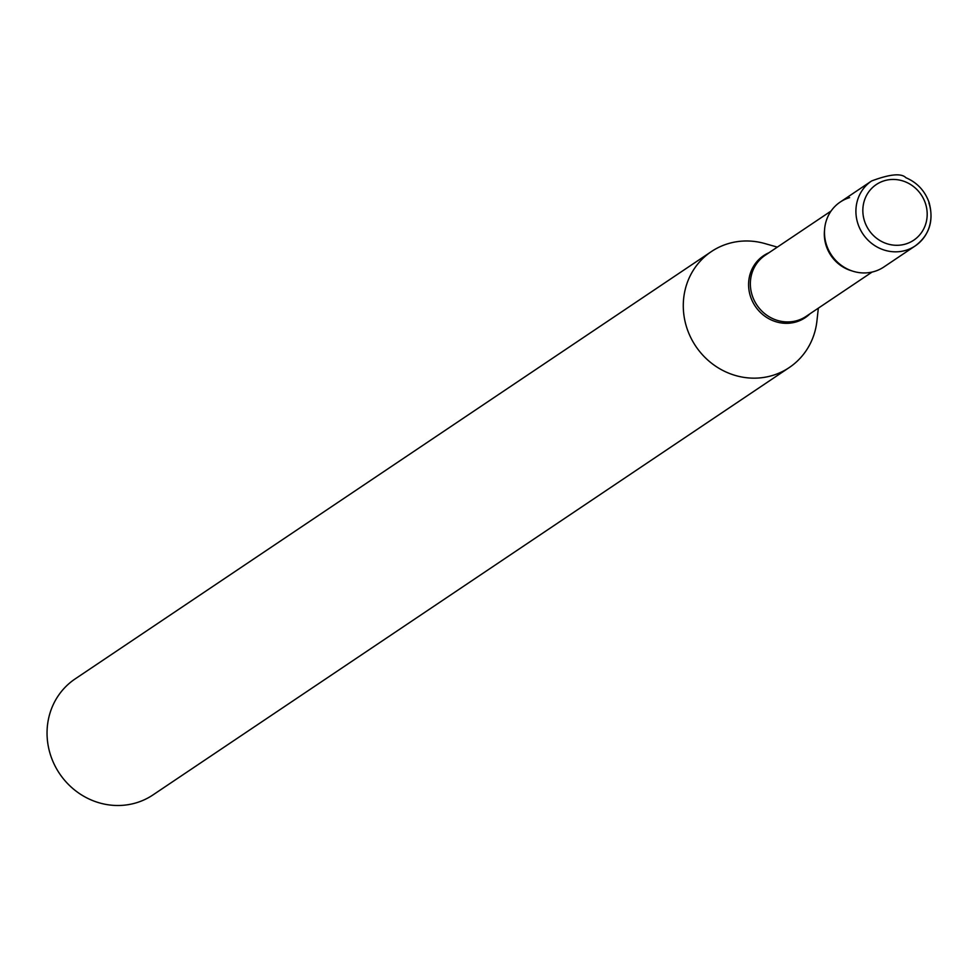 <?xml version="1.0" encoding="UTF-8"?>
<svg xmlns="http://www.w3.org/2000/svg" width="978" height="978" viewBox="0 0 978 978"><rect width="100%" height="100%" fill="white"/><g stroke="black" fill="none" stroke-linecap="round" stroke-linejoin="round"><path stroke-width="1.47" d="M826.593 245.185A39.12 36.797 -123.9 0 1 840.2 202.067L871.63 180.954A39.12 36.797 -123.9 0 0 858.024 224.072A39.12 36.797 -123.9 0 0 915.249 245.894L883.831 267.006A39.12 36.797 -123.9 0 1 826.593 245.185M818.341 308.168L816.923 321.029A69.854 65.722 -123.9 0 1 789.246 367.557L153.02 794.894A69.854 65.722 -123.9 0 1 136.248 802.816A69.854 65.722 -123.9 0 1 54.572 765.016A69.854 65.722 -123.9 0 1 75.123 678.928L711.361 251.59A69.854 65.722 -123.9 0 1 728.121 243.669A69.854 65.722 -123.9 0 1 764.894 243.571L777.339 247.116M789.246 367.557A69.854 65.722 -123.9 0 1 772.486 375.479A69.854 65.722 -123.9 0 1 690.81 337.679A69.854 65.722 -123.9 0 1 711.361 251.59M874.43 271.444A39.12 36.797 -123.9 0 1 826.593 245.185A39.12 36.797 -123.9 0 1 849.589 197.629M864.65 221.493A33.533 31.54 -123.9 0 1 884.369 180.734A33.533 31.54 -123.9 0 1 925.371 203.241A33.533 31.54 -123.9 0 1 905.665 244.011A33.533 31.54 -123.9 0 1 864.65 221.493M928.868 202.776A39.12 36.797 -123.9 0 1 915.249 245.894C929.406 235.209 934.027 220.747 929.1 202.519C924.882 190.82 917.156 182.556 905.921 177.727C901.398 173.008 889.98 174.084 871.63 180.954M872.095 272.055L806.141 316.359A36.773 34.597 -123.9 0 1 797.314 320.527A36.773 34.597 -123.9 0 1 754.319 300.625A36.773 34.597 -123.9 0 1 765.138 255.307L831.092 211.016M810.004 313.767A37.335 35.135 -123.9 0 1 796.275 321.884A37.335 35.135 -123.9 0 1 751.287 298.693A37.335 35.135 -123.9 0 1 769.001 252.715M851.911 270.894A36.773 34.597 -123.9 0 1 824.54 230.136"/></g></svg>
